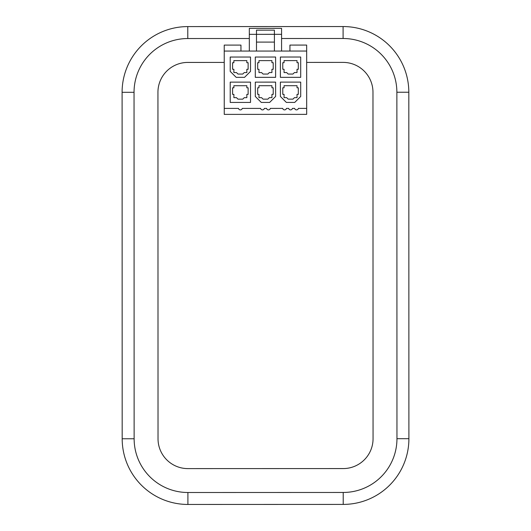 <?xml version="1.0" encoding="UTF-8"?>
<svg xmlns="http://www.w3.org/2000/svg" width="531" height="531" viewBox="0 0 531 531"><rect width="100%" height="100%" fill="white"/><g stroke="black" fill="none" stroke-linecap="round" stroke-linejoin="round"><path stroke-width="0.8" d="M343.212 504.41A65.705 65.705 0 0 0 408.903 438.692A65.705 65.705 0 0 1 343.212 504.41L187.908 504.45L343.212 504.41L343.205 492.463A53.757 53.757 0 0 0 396.956 438.692L396.869 92.241L396.956 438.692L408.903 438.692A65.705 65.705 0 0 1 343.212 504.41M187.788 26.59A65.705 65.705 0 0 0 122.097 92.308A65.705 65.705 0 0 1 187.788 26.59L343.092 26.55L187.788 26.59L187.795 38.537A53.757 53.757 0 0 0 134.044 92.308L134.131 438.759L134.044 92.308L122.097 92.308A65.705 65.705 0 0 1 187.788 26.59M343.092 26.55A65.705 65.705 0 0 1 408.817 92.241L396.869 92.241A53.757 53.757 0 0 0 343.099 38.497L343.092 26.55A65.705 65.705 0 0 1 408.817 92.241L408.903 438.692M187.908 504.45A65.705 65.705 0 0 1 122.183 438.759L134.131 438.759A53.757 53.757 0 0 0 187.901 492.502L187.908 504.45A65.705 65.705 0 0 1 122.183 438.759L122.097 92.308M224.235 62.419L187.795 62.426A29.869 29.869 0 0 0 157.939 92.301L158.026 438.752A29.869 29.869 0 0 0 187.894 468.607L343.205 468.574A29.869 29.869 0 0 0 373.061 438.699L372.974 92.248A29.869 29.869 0 0 0 343.106 62.392L306.666 62.399M281.576 51.056L281.569 34.329L274.401 34.329L274.408 51.056L306.666 51.049L306.679 114.364L224.248 114.384L224.228 45.095L240.955 45.095L240.955 51.062M224.235 51.069L256.486 51.062L256.486 34.336L249.318 34.336L249.311 28.362L281.569 28.355L281.569 34.329M224.248 108.41L238.512 108.41A1.912 1.912 0 0 0 242.242 108.41L260.608 108.404A1.912 1.912 0 0 0 264.338 108.404L266.582 108.404A1.912 1.912 0 0 0 270.312 108.404L282.711 108.397A1.912 1.912 0 0 0 286.441 108.397L288.685 108.397A1.912 1.912 0 0 0 292.415 108.397L294.659 108.397A1.912 1.912 0 0 0 298.389 108.397L306.679 108.39M289.939 51.056L289.939 45.082L306.659 45.075L306.666 51.049M249.318 51.062L249.318 34.336M256.48 30.154L256.486 34.336L274.401 34.329L274.401 30.148L256.48 30.154M274.408 51.056L256.486 51.062M274.408 42.095L256.486 42.102M280.388 82.119L280.395 96.45L286.368 102.423L294.732 102.423L300.699 96.45L300.699 82.113L280.388 82.119M282.777 87.788L282.784 94.359L284.065 94.359L284.065 97.644L286.667 97.644L288.16 99.138L292.939 99.138L294.433 97.644L297.028 97.644L297.028 94.359L298.309 94.359L298.309 87.788L297.028 87.788L297.028 85.697L284.065 85.697L284.065 87.788L282.777 87.788M230.215 82.126L230.215 102.437L250.526 102.43L250.519 82.126L230.215 82.126M232.605 94.372L233.892 94.372L233.892 97.658L236.487 97.658L237.981 99.151L242.76 99.151L244.253 97.658L246.855 97.658L246.849 94.372L248.136 94.372L248.136 87.801L246.849 87.801L246.849 85.71L233.886 85.71L233.886 87.801L232.605 87.801L232.605 94.372M280.381 57.029L280.388 77.34L300.699 77.334L300.692 57.023L280.381 57.029M282.771 62.704L282.777 69.276L284.058 69.276L284.058 72.561L286.66 72.561L288.154 74.048L292.933 74.048L294.426 72.555L297.021 72.555L297.021 69.269L298.303 69.269L298.303 62.698L297.021 62.698L297.021 60.607L284.058 60.614L284.058 62.704L282.771 62.704M230.208 71.38L236.182 77.347L244.545 77.347L250.519 71.373L250.519 57.036L230.208 57.043L230.208 71.38M232.598 69.289L233.886 69.282L233.886 72.568L236.481 72.568L237.974 74.061L242.753 74.061L244.247 72.568L246.849 72.568L246.849 69.282L248.13 69.282L248.13 62.711L246.842 62.711L246.842 60.62L233.879 60.627L233.879 62.718L232.598 62.718L232.598 69.289M255.305 96.456L261.279 102.43L269.642 102.43L275.616 96.456L275.609 82.119L255.298 82.126L255.305 96.456M257.694 87.794L257.694 94.365L258.975 94.365L258.975 97.651L261.577 97.651L263.071 99.144L267.85 99.144L269.343 97.651L271.938 97.651L271.938 94.365L273.226 94.365L273.219 87.794L271.938 87.794L271.938 85.703L258.975 85.703L258.975 87.794L257.694 87.794M255.298 77.347L275.609 77.34L275.602 57.029L255.292 57.036L255.298 77.347M257.688 62.711L257.688 69.282L258.969 69.282L258.975 72.568L261.571 72.561L263.064 74.055L267.843 74.055L269.336 72.561L271.932 72.561L271.932 69.276L273.219 69.276L273.213 62.704L271.932 62.704L271.932 60.614L258.969 60.62L258.969 62.711L257.688 62.711M187.901 492.502L343.205 492.463M343.099 38.497L281.569 38.511M249.318 38.517L187.795 38.537"/></g></svg>
